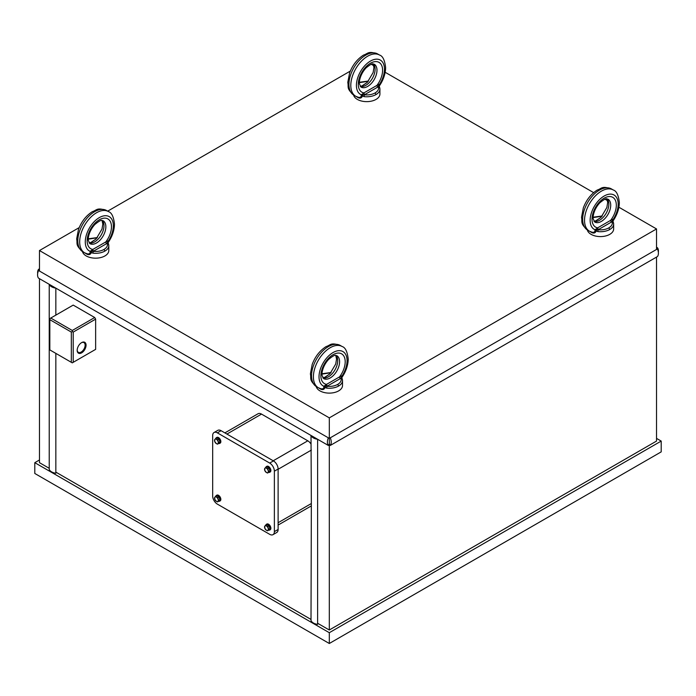 <?xml version="1.0" encoding="UTF-8"?>
<svg xmlns="http://www.w3.org/2000/svg" width="696" height="696" viewBox="0 0 696 696"><rect width="100%" height="100%" fill="white"/><g stroke="black" fill="none" stroke-linecap="round" stroke-linejoin="round"><path stroke-width="1.04" d="M342.223 378.85L341.771 377.606L342.206 375.727A1.322 0.766 -0 0 0 342.049 375.831L340.97 378.206L342.223 378.85L342.519 380.625A13.224 7.63 180 0 1 338.647 386.019L337.717 384.401C334.68 386.062 331.105 386.689 326.981 386.28L326.72 388.116L325.032 387.541C324.275 389.473 322.883 390.03 320.839 389.212L318.803 387.994M613.35 222.311L612.898 221.067L613.333 219.188A1.322 0.766 0 0 0 613.176 219.292L612.097 221.667L613.35 222.311L613.654 224.095A13.224 7.63 180 0 1 609.783 229.489L608.843 227.87C605.807 229.523 602.231 230.15 598.108 229.75L597.847 231.577L596.159 231.002C595.402 232.942 594.01 233.499 591.965 232.681L589.93 231.464M108.063 242.669L108.472 240.781A1.322 0.766 0 0 0 108.315 240.886L107.245 243.261L108.489 243.905L108.793 245.679A13.224 7.63 180 0 1 104.922 251.082L103.982 249.464C100.955 251.117 97.37 251.743 93.247 251.343L92.994 253.17L91.298 252.596C90.55 254.527 89.149 255.093 87.113 254.275L85.069 253.048M377.85 87.026A1.322 0.766 60 0 1 376.919 85.408L363.965 92.89A1.322 0.766 -120 0 0 364.895 94.508L378.372 86.73L379.668 87.661L379.172 86.121L379.598 84.242A1.322 0.766 -0 0 0 379.45 84.347L379.207 86.365L378.441 85.973L379.207 86.365L378.441 85.973L378.372 86.73C379.068 89.105 377.989 91.176 375.109 92.925C372.082 94.586 368.497 95.213 364.373 94.804L364.121 96.631L362.425 96.057C361.676 97.997 360.276 98.554 358.24 97.736L356.195 96.518M618.901 207.225L656.528 228.949L329.304 417.87L329.321 443.77L330.296 445.44A8.926 5.15 -120 0 0 330.296 437.81L329.304 438.384L38.506 270.492A8.926 5.15 -60 0 0 38.506 278.13L49.225 284.316A8.926 5.15 0 0 0 55.837 288.135L55.837 315.131L55.837 288.135L49.225 284.316L49.225 469.417A8.926 5.15 180 0 0 55.837 473.237L55.837 353.368L55.837 472.123L311.008 619.44M55.837 288.135L311.008 435.452A8.926 5.15 0 0 0 317.611 439.272L317.611 623.259L329.304 630.002L329.304 443.778L328.329 445.457A8.926 5.15 120 0 1 328.329 437.819M656.528 257.094L656.528 441.081L329.304 630.002M311.008 444.039A6.943 4.011 -120 0 0 307.797 440.812L273.206 460.778M307.797 440.812L261.522 414.094A6.943 4.011 -120 0 0 258.051 413.746L224.895 432.886M94.708 349.905L95.639 349.366L95.639 319.133L94.708 317.515L73.202 305.1L49.834 318.594L49.834 349.905L71.331 362.32L71.331 332.088L49.834 319.673M81.38 342.763A5.62 3.245 -60 0 1 83.964 342.606A5.62 3.245 -60 0 1 85.129 345.181A5.62 3.245 -60 0 1 81.154 352.063A5.62 3.245 -60 0 1 78.343 352.341A5.62 3.245 -60 0 1 77.186 350.027M81.623 352.872A6.281 3.628 -60 0 1 77.178 350.305A6.281 3.628 -60 0 1 81.623 342.615A6.281 3.628 -60 0 1 86.06 345.181A6.281 3.628 -60 0 1 81.623 352.872M95.639 319.133L73.202 332.088L73.202 362.32L95.639 349.366M71.331 362.32L72.271 362.86L73.202 362.32M94.708 317.515L72.271 330.47L50.764 318.055M73.202 332.088L72.271 331.548L72.271 330.47M72.271 331.548L71.331 332.088M311.347 503.53L311.008 435.452L317.611 439.272L317.611 624.373A8.926 5.15 180 0 1 311.008 620.554L311.347 503.53L278.113 522.722M273.006 534.659L276.747 532.492A6.612 3.819 -120 0 0 278.113 529.473L278.113 469.017A6.612 3.819 -120 0 0 273.441 460.917L221.084 430.694A6.612 3.819 -120 0 0 217.778 430.363L214.037 432.52A6.612 3.819 -120 0 0 212.671 435.548L212.671 496.004A6.612 3.819 -120 0 0 217.343 504.104L269.7 534.328A6.612 3.819 -120 0 0 273.006 534.659A6.612 3.819 -120 0 0 274.372 531.631L274.372 471.175A6.612 3.819 -120 0 0 269.7 463.075L217.343 432.851A6.612 3.819 -120 0 0 214.037 432.52M269.935 529.873A3.306 1.905 -120 0 0 270.187 529.769A3.306 1.905 -120 0 0 270.866 528.255A3.306 1.905 -120 0 0 269.422 524.932A3.306 1.905 -120 0 0 266.881 524.044A3.306 1.905 -120 0 0 266.664 524.21M269.935 472.114A3.306 1.905 -120 0 0 270.187 472.01A3.306 1.905 -120 0 0 270.866 470.496A3.306 1.905 -120 0 0 269.422 467.173A3.306 1.905 -120 0 0 266.881 466.285A3.306 1.905 -120 0 0 266.664 466.45M219.919 443.239A3.306 1.905 -120 0 0 220.162 443.135A3.306 1.905 -120 0 0 220.85 441.621A3.306 1.905 -120 0 0 219.405 438.297A3.306 1.905 -120 0 0 216.856 437.41A3.306 1.905 -120 0 0 216.639 437.575M219.919 500.998A3.306 1.905 -120 0 0 220.162 500.894A3.306 1.905 -120 0 0 220.85 499.38A3.306 1.905 -120 0 0 219.405 496.048A3.306 1.905 -120 0 0 216.856 495.16A3.306 1.905 -120 0 0 216.639 495.326M268.795 530.161A3.306 1.905 -120 0 0 269.717 530.039A3.306 1.905 -120 0 0 270.405 528.525A3.306 1.905 -120 0 0 268.96 525.202A3.306 1.905 -120 0 0 266.411 524.314A3.306 1.905 -120 0 0 265.846 525.054M269.622 527.603A2.271 1.314 -120 0 0 269.195 526.507M269.987 528.56L268.047 530.135A2.645 1.522 -120 0 0 268.047 527.977A2.645 1.522 -120 0 0 266.429 525.958A2.645 1.522 -120 0 0 264.811 526.106L266.751 524.532L268.908 525.776L269.987 528.56L267.673 530.804L266.429 530.282A2.645 1.522 -120 0 0 268.047 530.135L267.673 530.804M264.811 526.106A2.645 1.522 -120 0 0 264.811 528.264A2.645 1.522 -120 0 0 266.429 530.282L264.811 528.264L264.811 526.106M268.908 525.776L267.673 526.489L268.752 529.273M265.515 525.245L267.673 526.489M268.795 472.401A3.306 1.905 -120 0 0 269.717 472.28A3.306 1.905 -120 0 0 270.405 470.766A3.306 1.905 -120 0 0 268.96 467.442A3.306 1.905 -120 0 0 266.411 466.555A3.306 1.905 -120 0 0 265.846 467.294M269.622 469.843A2.271 1.314 -120 0 0 269.195 468.747M269.987 470.8L268.047 472.375A2.645 1.522 -120 0 0 268.047 470.218A2.645 1.522 -120 0 0 266.429 468.208A2.645 1.522 -120 0 0 264.811 468.347L266.751 466.772L268.908 468.017L269.987 470.8L267.673 473.045L266.429 472.523A2.645 1.522 -120 0 0 268.047 472.375L267.673 473.045M264.811 468.347A2.645 1.522 -120 0 0 264.811 470.505A2.645 1.522 -120 0 0 266.429 472.523L264.811 470.505L264.811 468.347M268.908 468.017L267.673 468.73L268.752 471.514M265.515 467.486L267.673 468.73M218.77 443.526A3.306 1.905 -120 0 0 219.701 443.404A3.306 1.905 -120 0 0 220.38 441.89A3.306 1.905 -120 0 0 218.935 438.567A3.306 1.905 -120 0 0 216.395 437.68A3.306 1.905 -120 0 0 215.821 438.419M219.605 440.968A2.271 1.314 -120 0 0 219.179 439.872M219.971 441.925L218.031 443.5A2.645 1.522 -120 0 0 218.031 441.342A2.645 1.522 -120 0 0 216.412 439.324A2.645 1.522 -120 0 0 214.786 439.472L216.734 437.897L218.892 439.141L219.971 441.925L217.657 444.17L216.412 443.648A2.645 1.522 -120 0 0 218.031 443.5L217.657 444.17M214.786 439.472A2.645 1.522 -120 0 0 214.786 441.629A2.645 1.522 -120 0 0 216.412 443.648L214.786 441.629L214.786 439.472M218.892 439.141L217.657 439.855L218.735 442.639M215.499 438.611L217.657 439.855M218.77 501.285A3.306 1.905 -120 0 0 219.701 501.163A3.306 1.905 -120 0 0 220.38 499.65A3.306 1.905 -120 0 0 218.935 496.318A3.306 1.905 -120 0 0 216.395 495.439A3.306 1.905 -120 0 0 215.821 496.17M219.605 498.728A2.271 1.314 -120 0 0 219.179 497.631M219.971 499.676L218.031 501.259A2.645 1.522 -120 0 0 218.031 499.102A2.645 1.522 -120 0 0 216.412 497.083A2.645 1.522 -120 0 0 214.786 497.231L216.734 495.648L218.892 496.9L219.971 499.676L217.657 501.929L216.412 501.398A2.645 1.522 -120 0 0 218.031 501.259L217.657 501.929M214.786 497.231A2.645 1.522 -120 0 0 214.786 499.389A2.645 1.522 -120 0 0 216.412 501.398L214.786 499.389L214.786 497.231M218.892 496.9L217.657 497.614L218.735 500.389M215.499 496.361L217.657 497.614M330.296 445.44L657.468 256.546A8.926 5.15 60 0 0 657.468 248.916L330.296 437.81M371.29 64.267L373.787 65.711M385.166 72.28L593.644 192.644M605.024 199.213L607.521 200.657M329.304 417.87L39.472 250.543L79.187 227.609M107.68 211.158L350.314 71.079M379.668 87.661A13.224 7.63 180 0 1 379.92 89.149L379.92 94.004A13.224 7.63 180 0 1 371.76 101.059A13.224 7.63 180 0 1 357.353 99.406A13.224 7.63 180 0 1 353.594 95.021M108.541 244.192A13.224 7.63 180 0 1 108.793 245.679L108.793 250.543A13.224 7.63 180 0 1 100.633 257.59A13.224 7.63 180 0 1 86.217 255.937A13.224 7.63 180 0 1 82.467 251.56M613.393 222.598A13.224 7.63 180 0 1 613.654 224.095L613.654 228.949A13.224 7.63 180 0 1 605.494 236.005A13.224 7.63 180 0 1 591.078 234.343A13.224 7.63 180 0 1 587.328 229.967M342.267 379.137A13.224 7.63 180 0 1 342.519 380.625L342.519 385.48A13.224 7.63 180 0 1 334.358 392.535A13.224 7.63 180 0 1 319.951 390.882A13.224 7.63 180 0 1 316.202 386.498M379.276 84.251L378.441 85.973M358.24 97.736A1.322 0.644 118.8 0 0 358.153 97.283M364.895 94.508L363.338 94.691L362.425 96.057L361.459 94.734A1.322 0.766 0 0 0 361.276 94.821C361.381 97.066 360.267 97.832 357.927 97.136L358.031 97.162M361.624 94.447L361.276 94.821A19.836 11.449 -60 0 1 360.284 71.966A19.836 11.449 -60 0 1 380.599 60.239A19.836 11.449 -60 0 1 379.598 84.242L376.919 85.408A17.191 9.927 -60 0 0 382.591 70.252A17.191 9.927 -60 0 0 364.565 68.373A17.191 9.927 -60 0 0 363.965 92.89L361.459 94.734A1.322 0.974 -60 0 0 361.624 94.447L363.338 94.691M108.15 240.79L108.08 242.904L107.314 242.504M108.489 243.905L108.045 242.66M92.211 251.23L91.298 252.596L90.332 251.265A1.322 0.974 -60 0 0 90.497 250.978L93.769 251.038A1.322 0.766 -120 0 1 92.829 249.42L105.783 241.938A1.322 0.766 60 0 0 106.723 243.565L107.245 243.261C107.941 245.645 106.853 247.706 103.982 249.464M87.113 254.275A1.322 0.644 118.8 0 0 87.026 253.822M90.497 250.978L90.149 251.36A19.836 11.449 -60 0 1 89.149 228.505A19.836 11.449 -60 0 1 109.463 216.778A19.836 11.449 -60 0 1 108.472 240.781L105.783 241.938A17.191 9.927 -60 0 0 111.464 226.792A17.191 9.927 -60 0 0 93.438 224.912A17.191 9.927 -60 0 0 92.829 249.42L90.332 251.265A1.322 0.766 -0 0 0 90.149 251.36C90.254 253.596 89.132 254.371 86.8 253.666L86.896 253.701M613.011 219.196L612.941 221.311L612.175 220.91M597.064 229.636L596.159 231.002L595.193 229.68A1.322 0.974 -60 0 0 595.358 229.384L598.63 229.454A1.322 0.766 -120 0 1 597.69 227.827L610.644 220.354A1.322 0.766 60 0 0 611.584 221.972L612.097 221.667C612.802 224.051 611.714 226.113 608.843 227.87M591.965 232.681A1.322 0.644 118.8 0 0 591.887 232.229M595.358 229.384L595.01 229.767A19.836 11.449 -60 0 1 594.01 206.912A19.836 11.449 -60 0 1 614.324 195.184A19.836 11.449 -60 0 1 613.333 219.188L610.644 220.354A17.191 9.927 -60 0 0 616.325 205.198A17.191 9.927 -60 0 0 598.299 203.319A17.191 9.927 -60 0 0 597.69 227.827L595.193 229.68A1.322 0.766 -0 0 0 595.01 229.767C595.115 232.012 593.992 232.777 591.661 232.072L591.757 232.107M341.884 375.736L341.814 377.85L341.049 377.45M325.937 386.167L325.032 387.541L324.066 386.21A1.322 0.974 -60 0 0 324.232 385.923L327.503 385.984A1.322 0.766 -120 0 1 326.563 384.366L339.517 376.884A1.322 0.766 60 0 0 340.457 378.502L340.97 378.206C341.675 380.582 340.588 382.652 337.717 384.401M320.839 389.212A1.322 0.644 118.8 0 0 320.752 388.76M324.232 385.923L323.884 386.297A19.836 11.449 -60 0 1 322.883 363.451A19.836 11.449 -60 0 1 343.198 351.724A19.836 11.449 -60 0 1 342.206 375.727L339.517 376.884A17.191 9.927 -60 0 0 345.199 361.729A17.191 9.927 -60 0 0 327.163 359.858A17.191 9.927 -60 0 0 326.563 384.366L324.066 386.21A1.322 0.766 0 0 0 323.884 386.297C323.979 388.542 322.866 389.308 320.534 388.612L320.63 388.646M658.346 252.265A8.926 5.15 120 0 0 657.494 247.785L656.528 249.464L656.528 228.949M39.472 271.048L39.472 250.543M39.472 278.687L39.472 462.675L49.225 468.304M39.472 459.978L34.8 462.675L329.304 632.699L661.2 441.081L656.528 438.384M34.8 462.675L34.8 473.471L329.304 643.495L661.2 451.878L661.2 441.081M329.304 632.699L329.304 643.495M657.494 247.785L656.528 247.228M317.611 439.272L328.329 445.457M39.472 268.813L38.55 269.343A8.926 5.15 -120 0 0 37.662 273.545M38.55 269.343L39.472 270.944M379.616 87.374L379.92 89.149A13.224 7.63 180 0 1 376.049 94.543L375.109 92.925M311.347 450.095L278.113 469.287M261.522 414.094L226.931 434.06M221.084 430.694L217.343 432.851M273.441 460.917L269.7 463.075M278.113 469.017L274.372 471.175M278.113 529.473L274.372 531.631M376.049 94.543A13.224 7.63 180 0 1 364.121 96.631M367.262 82.406L361.824 86.043M359.449 82.624L368.315 81.258M373.413 63.945A13.224 7.63 -60 0 1 375.109 69.174A13.224 7.63 -60 0 1 362.164 86.617A13.224 7.63 -60 0 1 360.38 86.504M376.98 70.252A13.224 7.63 -60 0 1 371.229 83.537A13.224 7.63 -60 0 1 361.024 87.104L359.545 84.146C358.866 82.015 360.041 74.437 366 67.956C373.882 61.439 373.056 64.658 374.248 64.206A13.224 7.63 -60 0 1 376.98 70.252M353.864 95.187A23.803 13.737 -60 0 1 353.864 67.703A23.803 13.737 -60 0 1 377.667 53.966C367.697 50.651 368.228 53.662 363.538 55.088C357.213 59.108 352.567 65.059 349.592 72.941L347.774 82.45C348.896 87.183 346.008 88.183 353.864 95.187L355.734 96.266A23.803 13.737 -60 0 1 355.734 68.782A23.803 13.737 -60 0 1 379.529 55.045L377.667 53.966M104.922 251.082A13.224 7.63 180 0 1 92.994 253.17M96.135 238.937L90.698 242.582M88.314 239.154L97.188 237.797M102.277 220.484A13.224 7.63 -60 0 1 103.982 225.713A13.224 7.63 -60 0 1 91.037 243.148A13.224 7.63 -60 0 1 89.253 243.043M105.853 226.792A13.224 7.63 -60 0 1 100.102 240.076A13.224 7.63 -60 0 1 89.897 243.635L88.418 240.677C87.739 238.545 88.914 230.976 94.873 224.486C102.747 217.97 101.929 221.197 103.112 220.736A13.224 7.63 -60 0 1 105.853 226.792M82.737 251.717A23.803 13.737 -60 0 1 82.737 224.234A23.803 13.737 -60 0 1 106.532 210.496C96.57 207.191 97.092 210.201 92.411 211.619C86.087 215.638 81.441 221.589 78.465 229.471L76.647 238.989C77.769 243.713 74.881 244.722 82.737 251.717L84.608 252.796A23.803 13.737 -60 0 1 84.608 225.313A23.803 13.737 -60 0 1 108.402 211.575L106.532 210.496M93.769 251.038L106.723 243.565M609.783 229.489A13.224 7.63 180 0 1 597.847 231.577M600.996 217.352L595.558 220.989M593.175 217.561L602.04 216.204M607.138 198.891A13.224 7.63 -60 0 1 608.843 204.119A13.224 7.63 -60 0 1 595.898 221.554A13.224 7.63 -60 0 1 594.114 221.45M610.714 205.198A13.224 7.63 -60 0 1 604.963 218.483A13.224 7.63 -60 0 1 594.758 222.05L593.279 219.083C592.601 216.961 593.775 209.383 599.735 202.893C607.608 196.385 606.79 199.604 607.973 199.143A13.224 7.63 -60 0 1 610.714 205.198M587.598 230.124A23.803 13.737 -60 0 1 587.598 202.649A23.803 13.737 -60 0 1 611.393 188.903C601.431 185.597 601.953 188.607 597.264 190.034C590.947 194.045 586.293 199.996 583.326 207.878L581.508 217.396C582.63 222.12 579.742 223.129 587.598 230.124L589.468 231.211A23.803 13.737 -60 0 1 589.468 203.728A23.803 13.737 -60 0 1 613.263 189.982L611.393 188.903M598.63 229.454L611.584 221.972M338.647 386.019A13.224 7.63 180 0 1 326.72 388.116M329.869 373.882L324.432 377.528M322.048 374.1L330.913 372.743M336.011 355.421A13.224 7.63 -60 0 1 337.717 360.65A13.224 7.63 -60 0 1 324.771 378.093A13.224 7.63 -60 0 1 322.988 377.989M339.587 361.729A13.224 7.63 -60 0 1 333.836 375.022A13.224 7.63 -60 0 1 323.623 378.58L322.144 375.623C321.474 373.491 322.648 365.913 328.608 359.432C336.481 352.915 335.663 356.135 336.847 355.682A13.224 7.63 -60 0 1 339.587 361.729M316.471 386.663A23.803 13.737 -60 0 1 316.462 359.18A23.803 13.737 -60 0 1 340.266 345.442C330.296 342.136 330.826 345.146 326.137 346.565C319.821 350.584 315.166 356.535 312.191 364.417L310.381 373.935C311.504 378.659 308.615 379.668 316.471 386.663L318.333 387.742A23.803 13.737 -60 0 1 318.333 360.258A23.803 13.737 -60 0 1 342.136 346.521L340.266 345.442M327.503 385.984L340.457 378.502M311.008 506.079L278.113 525.071M266.881 524.044L266.411 524.314M270.187 529.769L269.717 530.039M266.881 466.285L266.411 466.555M270.187 472.01L269.717 472.28M216.856 437.41L216.395 437.68M220.162 443.135L219.701 443.404M216.856 495.16L216.395 495.439M220.162 500.894L219.701 501.163M360.241 86.295L362.459 85.826L367.331 82.337L373.126 72.549L373.952 67.556L373.152 63.928M379.076 86.33C383.27 80.301 385.445 74.081 385.627 67.677C384.784 60.195 382.748 55.984 379.529 55.045M355.734 96.266L358.701 97.431M359.449 82.267L368.506 81.032M89.114 242.834L91.324 242.356L96.205 238.876L101.999 229.08L102.825 224.095L102.025 220.467M107.95 242.869C112.134 236.831 114.318 230.611 114.492 224.216C113.657 216.734 111.621 212.515 108.402 211.575M84.608 252.796L87.574 253.962M88.322 238.798L97.379 237.562M593.975 221.241L596.185 220.762L601.066 217.282L606.86 207.495L607.686 202.501L606.886 198.873M612.811 221.276C616.995 215.238 619.179 209.026 619.353 202.623C618.509 195.141 616.482 190.93 613.263 189.982M589.468 231.211L592.435 232.368M593.183 217.204L602.24 215.969M322.848 377.771L325.058 377.302L329.93 373.822L335.724 364.025L336.551 359.032L335.759 355.404M341.684 377.815C345.868 371.777 348.052 365.557 348.226 359.162C347.382 351.671 345.355 347.461 342.136 346.521M318.333 387.742L321.308 388.907M322.057 373.743L331.113 372.508"/></g></svg>
